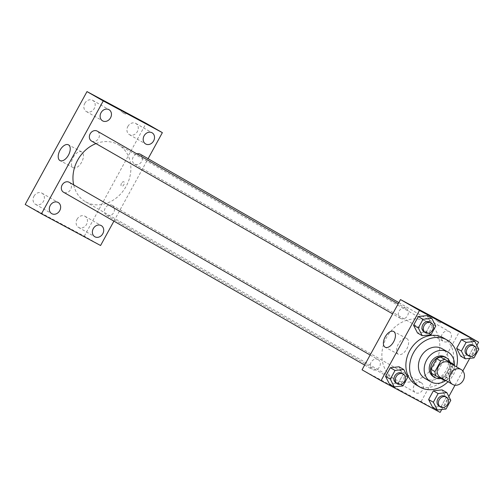 <?xml version="1.0" encoding="UTF-8"?>
<svg xmlns="http://www.w3.org/2000/svg" width="504" height="504" viewBox="0 0 504 504"><rect width="100%" height="100%" fill="white"/><g stroke="black" fill="none" stroke-linecap="round" stroke-linejoin="round"><path stroke-width="0.38" stroke-dasharray="2.52 1.89" d="M448.976 362.546A8.581 7.188 -60.1 0 1 450.941 373.565A8.581 7.188 -60.1 0 1 440.433 377.427M449.549 361.885A11.075 9.274 -60.1 0 1 450.393 366.055L444.616 376.614L448.68 378.945A11.075 9.274 -60.1 0 1 445.523 380.35M448.68 378.945L454.457 368.386A11.075 9.274 -60.1 0 0 454.066 365.463M450.393 366.055L454.457 368.386M444.616 376.614A11.075 9.274 -60.1 0 1 440.622 378.189L444.685 380.52M431.733 373.42L440.622 378.189M440.893 378.491A11.441 9.582 119.9 0 0 449.089 372.185A11.441 9.582 119.9 0 0 450.041 362.168M444.982 356.958A11.441 9.582 -60.1 0 1 447.735 371.404A11.441 9.582 -60.1 0 1 433.591 376.797M445.813 380.514A17.161 14.37 119.9 0 0 451.956 373.672A17.161 14.37 119.9 0 0 454.356 365.633M424.985 378.454A17.161 14.37 119.9 0 0 446.197 370.364A17.161 14.37 119.9 0 0 442.071 348.686M447.987 381.761A27.172 22.756 119.9 0 0 453.587 374.327A27.172 22.756 119.9 0 0 456.529 366.881M443.331 337.869A27.172 22.756 -60.1 0 1 449.858 372.191A27.172 22.756 -60.1 0 1 416.279 384.993M446.027 409.034L441.284 406.312L432.571 407.257L441.284 406.312L446.04 397.618L442.09 389.882L446.04 397.618L450.784 400.346M402.961 385.932L398.217 383.21L389.504 384.155L398.217 383.21L402.973 374.516L399.017 366.78L402.973 374.516L407.717 377.244M441.724 409.5L448.831 396.516M455.024 385.201L462.829 370.944M469.741 358.331L476.847 345.347M474.044 357.859L469.3 355.137L460.587 356.089L469.3 355.137L474.056 346.45L470.1 338.707L474.056 346.45L478.8 349.171M430.97 334.763L426.233 332.035L417.52 332.986L426.233 332.035L430.989 323.348L427.033 315.605L430.989 323.348L435.733 326.069M362.048 369.804L421.168 401.518L440.137 412.404M421.168 401.518L459.616 331.279M450.4 369.256A2.501 1.367 -61.8 0 0 450.381 369.249A2.501 1.367 -61.8 0 0 447.993 370.805A2.501 1.367 -61.8 0 0 448.018 373.659A2.501 1.367 -61.8 0 0 450.393 372.116A2.501 1.367 -61.8 0 0 450.4 369.256A2.501 1.367 -61.8 0 0 450.381 369.249A2.501 1.367 -61.8 0 0 447.993 370.805A2.501 1.367 -61.8 0 0 448.012 373.659A2.501 1.367 -61.8 0 0 450.393 372.116A2.501 1.367 -61.8 0 0 450.4 369.256L450.381 369.249M426.63 321.697A32.886 27.55 -60.1 0 1 427.209 322.018A32.886 27.55 -60.1 0 1 434.725 364.26A32.886 27.55 -60.1 0 1 394.462 379.065A32.886 27.55 -60.1 0 1 386.744 337.176A32.886 27.55 -60.1 0 1 426.63 321.697M378.038 359.56A5.72 4.788 -60.1 0 1 378.139 359.617A5.72 4.788 -60.1 0 1 379.449 366.962A5.72 4.788 -60.1 0 1 372.443 369.539A5.72 4.788 -60.1 0 1 371.101 362.25A5.72 4.788 -60.1 0 1 378.038 359.56M421.111 382.662A5.72 4.788 -60.1 0 1 421.212 382.719A5.72 4.788 -60.1 0 1 422.516 390.065A5.72 4.788 -60.1 0 1 415.516 392.641A5.72 4.788 -60.1 0 1 414.175 385.352A5.72 4.788 -60.1 0 1 421.111 382.662M449.121 331.493A5.72 4.788 -60.1 0 1 449.221 331.55A5.72 4.788 -60.1 0 1 450.532 338.896A5.72 4.788 -60.1 0 1 443.526 341.473A5.72 4.788 -60.1 0 1 442.191 334.184A5.72 4.788 -60.1 0 1 449.121 331.493M400.56 318.427A5.72 4.788 119.9 0 0 407.497 315.731A5.72 4.788 119.9 0 0 406.155 308.448A5.72 4.788 119.9 0 0 399.149 311.025A5.72 4.788 119.9 0 0 400.459 318.37A5.72 4.788 119.9 0 0 400.56 318.427M401.6 391.394L398.223 389.51L401.6 391.394M436.987 321.067L440.37 322.951L436.987 321.067M406.892 338.594A8.94 4.883 118.2 0 1 406.867 348.799A8.94 4.883 118.2 0 1 398.374 354.306A8.94 4.883 118.2 0 1 398.299 344.125A8.94 4.883 118.2 0 1 406.822 338.556A8.94 4.883 118.2 0 1 406.892 338.594M95.974 143.59A32.886 27.55 -60.1 0 1 117.709 144.377A32.886 27.55 -60.1 0 1 118.289 144.698A32.886 27.55 -60.1 0 1 125.805 186.934A32.886 27.55 -60.1 0 1 85.541 201.745A32.886 27.55 -60.1 0 1 73.672 184.848M91.64 141.101A5.72 4.788 119.9 0 0 98.576 138.411A5.72 4.788 119.9 0 0 97.234 131.122M112.19 205.342A5.72 4.788 -60.1 0 1 112.291 205.399A5.72 4.788 -60.1 0 1 113.595 212.745A5.72 4.788 -60.1 0 1 106.596 215.321A5.72 4.788 -60.1 0 1 105.254 208.032A5.72 4.788 -60.1 0 1 112.19 205.342M140.307 154.224A5.72 4.788 -60.1 0 1 141.611 161.57A5.72 4.788 -60.1 0 1 134.612 164.147A5.72 4.788 -60.1 0 1 132.571 158.691A5.72 4.788 -60.1 0 1 136.88 153.877M69.218 182.297A5.72 4.788 -60.1 0 1 70.529 189.643A5.72 4.788 -60.1 0 1 63.523 192.219M113.917 221.143L148.1 158.703M25.2 204.473L84.313 236.181L100.573 245.511M63.397 225.282L60.014 223.398L63.397 225.282M84.313 236.181L146.11 123.304M121.483 183.343A2.501 1.367 -61.8 0 0 121.483 186.228A2.501 1.367 -61.8 0 0 123.871 184.666A2.501 1.367 -61.8 0 0 123.852 181.818A2.501 1.367 -61.8 0 0 121.483 183.343M33.963 196.195A6.439 5.393 -60.1 0 1 41.807 193.095A6.439 5.393 -60.1 0 1 41.92 193.158A6.439 5.393 -60.1 0 1 43.394 201.43A6.439 5.393 -60.1 0 1 35.507 204.328A6.439 5.393 -60.1 0 1 33.963 196.195M84.773 103.383A6.439 5.393 -60.1 0 1 92.623 100.283A6.439 5.393 -60.1 0 1 92.736 100.346A6.439 5.393 -60.1 0 1 94.204 108.618A6.439 5.393 -60.1 0 1 86.323 111.516A6.439 5.393 -60.1 0 1 84.773 103.383M127.84 126.485A6.439 5.393 -60.1 0 1 135.689 123.385A6.439 5.393 -60.1 0 1 135.803 123.448A6.439 5.393 -60.1 0 1 137.277 131.72A6.439 5.393 -60.1 0 1 129.389 134.618A6.439 5.393 -60.1 0 1 127.84 126.485M77.03 219.297A6.439 5.393 -60.1 0 1 84.88 216.197A6.439 5.393 -60.1 0 1 84.993 216.26A6.439 5.393 -60.1 0 1 86.461 224.532A6.439 5.393 -60.1 0 1 78.58 227.43A6.439 5.393 -60.1 0 1 77.03 219.297M73.187 157.349A8.94 4.883 118.2 0 1 81.642 151.899A8.94 4.883 118.2 0 1 81.717 162.086A8.94 4.883 118.2 0 1 73.193 167.649A8.94 4.883 118.2 0 1 73.187 157.349M121.477 183.336A2.501 1.367 -61.8 0 0 121.483 186.228A2.501 1.367 -61.8 0 0 123.871 184.666A2.501 1.367 -61.8 0 0 123.845 181.812A2.501 1.367 -61.8 0 0 121.477 183.336M122.132 112.31L125.509 114.194L122.132 112.31M429.868 322.056A5.72 4.788 -60.1 0 1 431.172 329.402A5.72 4.788 -60.1 0 1 424.173 331.979M426.233 332.035L430.989 323.348M401.852 373.225A5.72 4.788 -60.1 0 1 403.156 380.57A5.72 4.788 -60.1 0 1 396.157 383.147M398.217 383.21L402.973 374.516M472.935 345.158A5.72 4.788 -60.1 0 1 474.245 352.504A5.72 4.788 -60.1 0 1 467.239 355.081M469.3 355.137L474.056 346.45M444.919 396.327A5.72 4.788 -60.1 0 1 446.229 403.673A5.72 4.788 -60.1 0 1 439.223 406.249M441.284 406.312L446.04 397.618M440.37 322.951L441.063 321.684M435.979 320.544L436.672 319.278M406.822 338.556L393.63 331.481M398.374 354.306L385.182 347.231M85.541 201.745L394.462 379.065M118.289 144.698L427.209 322.018M406.155 308.448L398.16 303.855M400.459 318.37L392.66 313.891M106.596 215.321L415.516 392.641M112.291 205.399L421.212 382.719M134.612 164.147L443.526 341.473M398.834 302.627L449.221 331.55M364.65 365.066L372.443 369.539M370.144 355.024L378.139 359.617M78.58 227.43L94.84 236.76M84.993 216.26L101.254 225.59M129.389 134.618L145.65 143.955M135.803 123.448L152.063 132.785M86.323 111.516L102.583 120.853M92.736 100.346L108.99 109.683M35.507 204.328L51.767 213.658M41.92 193.158L58.18 202.488M81.642 151.899L68.45 144.824M73.193 167.649L60.001 160.574M125.509 114.194L126.202 112.927M121.118 111.793L121.81 110.527"/><path stroke-width="0.76" d="M461.021 369.464A8.581 7.188 -60.1 0 1 461.173 369.545A8.581 7.188 -60.1 0 1 463.132 380.564A8.581 7.188 -60.1 0 1 452.63 384.426A8.581 7.188 -60.1 0 1 450.62 373.502A8.581 7.188 -60.1 0 1 461.021 369.464M452.63 384.426L440.433 377.427A8.581 7.188 -60.1 0 1 438.423 366.502A8.581 7.188 -60.1 0 1 448.825 362.464A8.581 7.188 -60.1 0 1 448.976 362.546L461.173 369.545M435.803 375.757L431.733 373.42A11.075 9.274 -60.1 0 1 430.889 369.256L436.672 358.697L440.735 361.028L434.958 371.587A11.075 9.274 -60.1 0 0 435.803 375.757L444.685 380.52A11.075 9.274 -60.1 0 0 445.523 380.35M436.672 358.697A11.075 9.274 -60.1 0 1 440.66 357.115L453.613 364.216A11.075 9.274 -60.1 0 1 454.066 365.463M453.613 364.216L444.73 359.453A11.075 9.274 -60.1 0 0 440.735 361.028M440.66 357.115L444.73 359.453M450.041 362.168A11.441 9.582 119.9 0 0 446.336 357.733A11.441 9.582 119.9 0 0 432.331 362.886A11.441 9.582 119.9 0 0 434.946 377.578A11.441 9.582 119.9 0 0 440.893 378.491M434.946 377.578L433.591 376.797A11.441 9.582 -60.1 0 1 430.907 362.225A11.441 9.582 -60.1 0 1 444.78 356.845A11.441 9.582 -60.1 0 1 444.982 356.958L446.336 357.733M430.889 369.256L434.958 371.587M454.356 365.633A17.161 14.37 119.9 0 0 447.829 351.994A17.161 14.37 119.9 0 0 426.825 359.724A17.161 14.37 119.9 0 0 430.744 381.761A17.161 14.37 119.9 0 0 445.813 380.514M447.829 351.994L442.071 348.686A17.161 14.37 119.9 0 0 421.067 356.416A17.161 14.37 119.9 0 0 424.985 378.454L430.744 381.761M456.529 366.881A27.172 22.756 119.9 0 0 447.054 340.005A27.172 22.756 119.9 0 0 413.79 352.239A27.172 22.756 119.9 0 0 420.002 387.135A27.172 22.756 119.9 0 0 447.987 381.761M420.002 387.135L416.279 384.993A27.172 22.756 -60.1 0 1 409.903 350.387A27.172 22.756 -60.1 0 1 442.852 337.604A27.172 22.756 -60.1 0 1 443.331 337.869L447.054 340.005M446.827 392.603L442.09 389.882L433.377 390.827L428.62 399.514L432.571 407.257L437.315 409.979L446.027 409.034L450.784 400.346L446.827 392.603L438.115 393.548L433.358 402.236L437.315 409.979M403.761 369.501L399.017 366.78L390.304 367.725L385.547 376.412L389.504 384.155L394.248 386.877L402.961 385.932L407.717 377.244L403.761 369.501L395.048 370.446L390.291 379.134L394.248 386.877M476.847 345.347L478.586 342.172L419.473 310.464L381.018 380.696L440.137 412.404L441.724 409.5M448.831 396.516L455.024 385.201M462.829 370.944L469.741 358.331M474.844 341.429L470.1 338.707L461.393 339.658L456.63 348.346L460.587 356.089L465.331 358.81L474.044 357.859L478.8 349.171L474.844 341.429L466.131 342.38L461.374 351.067L465.331 358.81M431.777 318.326L427.033 315.605L418.32 316.556L413.564 325.244L417.52 332.986L422.264 335.708L430.97 334.763L435.733 326.069L431.777 318.326L423.064 319.278L418.307 327.965L422.264 335.708M381.018 380.696L362.048 369.804L400.504 299.571L459.616 331.279L478.586 342.172M400.504 299.571L419.473 310.464M393.7 331.519A8.94 4.883 118.2 0 1 393.674 341.725A8.94 4.883 118.2 0 1 385.182 347.231A8.94 4.883 118.2 0 1 385.106 337.05A8.94 4.883 118.2 0 1 393.63 331.481A8.94 4.883 118.2 0 1 393.7 331.519M437.68 319.801L441.063 321.684L437.68 319.801M73.672 184.848A32.886 27.55 -60.1 0 1 95.974 143.59M398.16 303.855L97.234 131.122A5.72 4.788 119.9 0 0 90.235 133.699A5.72 4.788 119.9 0 0 91.539 141.044A5.72 4.788 119.9 0 0 91.64 141.101M136.88 153.877A5.72 4.788 -60.1 0 1 140.207 154.174A5.72 4.788 -60.1 0 1 140.307 154.224L398.834 302.627M364.65 365.066L63.523 192.219A5.72 4.788 -60.1 0 1 62.181 184.93A5.72 4.788 -60.1 0 1 69.117 182.24A5.72 4.788 -60.1 0 1 69.218 182.297L370.144 355.024M148.1 158.703L162.37 132.64L103.257 100.932L41.46 213.803L100.573 245.511L113.917 221.143M101.14 225.527A6.439 5.393 119.9 0 0 93.328 228.558A6.439 5.393 119.9 0 0 94.84 236.76A6.439 5.393 119.9 0 0 102.722 233.862A6.439 5.393 119.9 0 0 101.254 225.59A6.439 5.393 119.9 0 0 101.14 225.527M151.95 132.722A6.439 5.393 119.9 0 0 144.138 135.752A6.439 5.393 119.9 0 0 145.65 143.955A6.439 5.393 119.9 0 0 153.537 141.051A6.439 5.393 119.9 0 0 152.063 132.785A6.439 5.393 119.9 0 0 151.95 132.722M108.877 109.62A6.439 5.393 119.9 0 0 101.071 112.65A6.439 5.393 119.9 0 0 102.583 120.853A6.439 5.393 119.9 0 0 110.464 117.955A6.439 5.393 119.9 0 0 108.99 109.683A6.439 5.393 119.9 0 0 108.877 109.62M58.067 202.425A6.439 5.393 119.9 0 0 50.255 205.456A6.439 5.393 119.9 0 0 51.767 213.658A6.439 5.393 119.9 0 0 59.655 210.76A6.439 5.393 119.9 0 0 58.18 202.488A6.439 5.393 119.9 0 0 58.067 202.425M162.37 132.64L146.11 123.304L86.997 91.596L25.2 204.473L41.46 213.803M86.997 91.596L103.257 100.932M122.819 111.05L126.202 112.927L122.819 111.05M59.995 150.268A8.94 4.883 118.2 0 1 68.45 144.824A8.94 4.883 118.2 0 1 68.531 155.005A8.94 4.883 118.2 0 1 60.001 160.574A8.94 4.883 118.2 0 1 59.995 150.268M425.527 332.753L424.173 331.979A5.72 4.788 -60.1 0 1 422.831 324.696A5.72 4.788 -60.1 0 1 429.767 321.999A5.72 4.788 -60.1 0 1 429.868 322.056L431.222 322.837A5.72 4.788 -60.1 0 1 432.526 330.183A5.72 4.788 -60.1 0 1 425.527 332.753A5.72 4.788 -60.1 0 1 424.185 325.471A5.72 4.788 -60.1 0 1 431.122 322.781A5.72 4.788 -60.1 0 1 431.222 322.837M427.033 315.605L418.32 316.556L423.064 319.278M418.32 316.556L413.564 325.244L418.307 327.965M413.564 325.244L417.52 332.986M397.511 383.928L396.157 383.147A5.72 4.788 -60.1 0 1 394.815 375.864A5.72 4.788 -60.1 0 1 401.751 373.174A5.72 4.788 -60.1 0 1 401.852 373.225L403.206 374.006A5.72 4.788 -60.1 0 1 404.51 381.352A5.72 4.788 -60.1 0 1 397.511 383.928A5.72 4.788 -60.1 0 1 396.169 376.639A5.72 4.788 -60.1 0 1 403.106 373.949A5.72 4.788 -60.1 0 1 403.206 374.006M399.017 366.78L390.304 367.725L395.048 370.446M390.304 367.725L385.547 376.412L390.291 379.134M385.547 376.412L389.504 384.155M468.594 355.856L467.239 355.081A5.72 4.788 -60.1 0 1 465.898 347.798A5.72 4.788 -60.1 0 1 472.834 345.101A5.72 4.788 -60.1 0 1 472.935 345.158L474.289 345.939A5.72 4.788 -60.1 0 1 475.6 353.285A5.72 4.788 -60.1 0 1 468.594 355.856A5.72 4.788 -60.1 0 1 467.252 348.573A5.72 4.788 -60.1 0 1 474.188 345.883A5.72 4.788 -60.1 0 1 474.289 345.939M470.1 338.707L461.393 339.658L466.131 342.38M461.393 339.658L456.63 348.346L461.374 351.067M456.63 348.346L460.587 356.089M440.578 407.03L439.223 406.249A5.72 4.788 -60.1 0 1 437.881 398.966A5.72 4.788 -60.1 0 1 444.818 396.276A5.72 4.788 -60.1 0 1 444.919 396.327L446.273 397.108A5.72 4.788 -60.1 0 1 447.584 404.454A5.72 4.788 -60.1 0 1 440.578 407.03A5.72 4.788 -60.1 0 1 439.236 399.741A5.72 4.788 -60.1 0 1 446.172 397.051A5.72 4.788 -60.1 0 1 446.273 397.108M442.09 389.882L433.377 390.827L438.115 393.548M433.377 390.827L428.62 399.514L433.358 402.236M428.62 399.514L432.571 407.257M392.66 313.891L91.539 141.044"/></g></svg>
